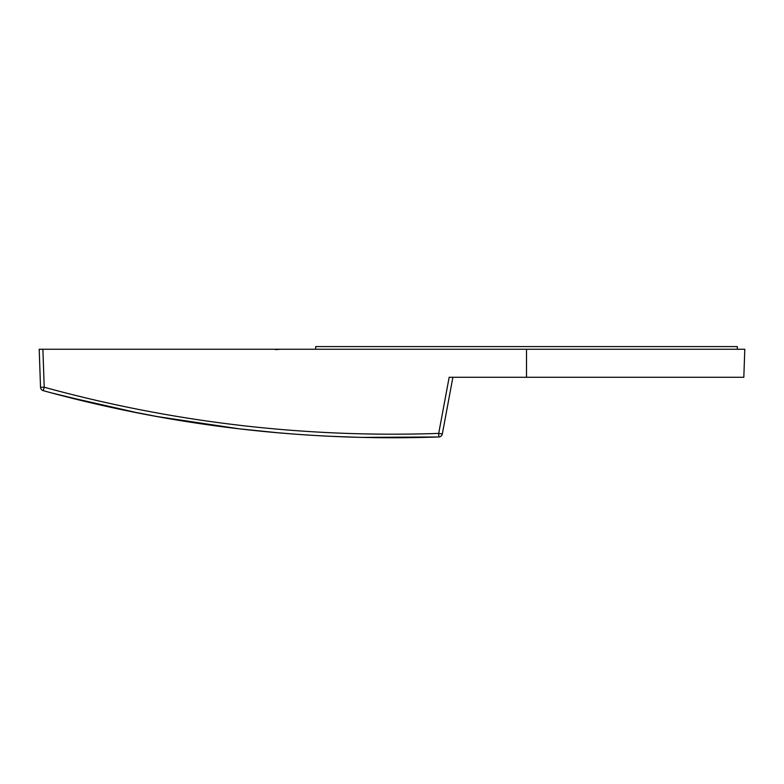 <?xml version="1.0" encoding="UTF-8"?>
<svg xmlns="http://www.w3.org/2000/svg" width="784" height="784" viewBox="0 0 784 784"><rect width="100%" height="100%" fill="white"/><g stroke="black" fill="none" stroke-linecap="round" stroke-linejoin="round"><path stroke-width="1.18" d="M42.885 349.252L44.208 387.237C173.362 422.586 304.858 437.982 438.707 433.405L449.163 377.28L743.82 377.28L744.8 349.252L39.2 349.252L40.523 387.237A3.685 3.685 0 0 0 43.238 390.667C172.754 426.114 304.613 441.549 438.815 436.962L437.501 437.002M315.678 349.252L315.678 346.597L737.332 346.597L737.332 349.252M428.672 437.276L361.228 437.403M349.919 437.08L345.842 436.943M329.584 436.267L361.306 437.403L438.815 436.962A3.685 3.685 0 0 0 442.333 433.905L438.707 433.405L438.815 436.962M279.094 432.886L239.287 428.838A1318.512 1318.512 0 0 1 162.131 417.49L178.38 420.263M140.316 413.433L62.426 395.783M64.112 396.224L51.597 392.931M161.122 417.313A1318.512 1318.512 0 0 0 239.277 428.838A1318.512 1318.512 0 0 1 162.072 417.48A1318.512 1318.512 0 0 0 259.7 431.063A1318.512 1318.512 0 0 1 240.208 428.946A1318.512 1318.512 0 0 0 259.7 431.063L263.561 431.455M138.562 413.08A1318.512 1318.512 0 0 1 71.187 398.017A1318.512 1318.512 0 0 0 138.562 413.08A1318.512 1318.512 0 0 1 69.854 397.684A1318.512 1318.512 0 0 0 139.66 413.295A1318.512 1318.512 0 0 1 69.854 397.684A1318.512 1318.512 0 0 0 141.914 413.736M281.338 433.072L280.505 433.003L281.338 433.072M278.467 432.827L276.203 432.631L278.467 432.827M276.879 432.69L278.379 432.827M280.3 432.993L281.397 433.082L280.3 432.993M264.58 431.553L265.639 431.651M51.675 392.96L51.764 392.98A1318.512 1318.512 0 0 0 51.852 393L54.566 393.725A1318.512 1318.512 0 0 0 56.399 394.215L57.604 394.528M264.071 431.504L263.512 431.445M162.072 417.48A1318.512 1318.512 0 0 0 259.7 431.063A1318.512 1318.512 0 0 1 240.208 428.946M281.701 433.111L274.292 432.464A1318.512 1318.512 0 0 1 269.461 432.013L269.461 432.013A3.685 3.685 0 0 0 269.451 432.013A1318.512 1318.512 0 0 0 274.292 432.464A1318.512 1318.512 0 0 1 269.461 432.013A1318.512 1318.512 0 0 0 274.292 432.464L297.195 434.326M280.29 432.984L281.397 433.082M159.338 416.99A1318.512 1318.512 0 0 0 259.7 431.063L257.456 430.837M111.857 407.553L51.509 392.911A3.685 3.685 0 0 1 51.509 392.911M57.722 394.558L58.232 394.695M40.523 387.237L44.208 387.237L43.238 390.667C172.774 426.124 304.653 441.559 438.873 436.953M275.566 349.595L280.652 349.252M526.505 349.252L526.505 377.28M121.471 409.611L159.828 417.078M161.112 417.304L170.314 418.911M234.259 428.24L239.375 428.848M240.237 428.946L240.786 429.015M428.623 437.276L437.492 437.002M438.834 436.962A3.685 3.685 0 0 0 442.333 433.905L452.897 377.28L442.333 433.905M239.277 428.838L155.653 416.324M63.475 396.057L62.377 395.773M140.512 413.462L69.854 397.684C132.329 413.442 195.608 424.575 259.7 431.063L241.002 429.034M280.309 432.993L281.309 433.072M140.601 413.482L141.826 413.717M168.766 418.646L213.042 425.496M58.33 394.715L58.888 394.862"/></g></svg>
